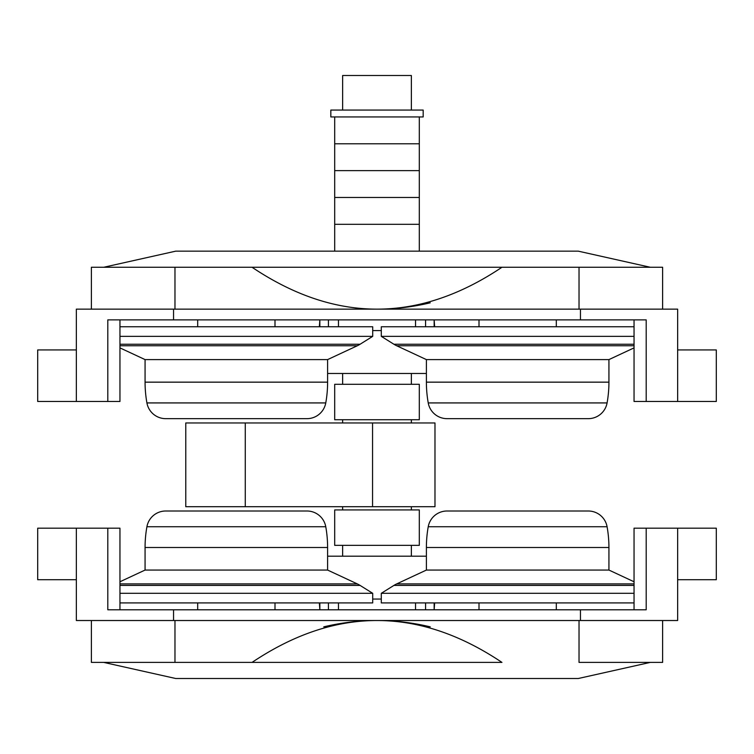 <?xml version="1.0" encoding="UTF-8"?>
<svg xmlns="http://www.w3.org/2000/svg" width="754" height="754" viewBox="0 0 754 754"><rect width="100%" height="100%" fill="white"/><g stroke="black" fill="none" stroke-linecap="round" stroke-linejoin="round"><path stroke-width="1.13" d="M419.309 251.157L419.309 116.945M334.691 116.945L334.691 224.315L419.309 224.315L334.691 224.315L334.691 251.157M334.899 197.473L419.309 197.473L334.899 197.473M334.899 170.63L419.309 170.63L334.899 170.63M334.899 143.788L419.309 143.788L334.899 143.788M330.827 110.065L330.827 116.945L423.173 116.945L423.173 110.065L330.827 110.065L423.173 110.065L423.173 116.945L330.827 116.945L330.827 110.065M411.364 110.065L411.364 75.494L342.636 75.494L342.636 110.065L342.636 75.494L411.364 75.494L411.364 110.065M165.71 418.659A19.095 19.095 0 0 1 146.917 402.928A118.114 118.114 0 0 1 145.07 382.155L145.07 359.601L119.952 347.886L145.07 359.601L327.604 359.601L327.604 382.155L327.604 359.601L145.07 359.601L145.07 382.155L327.604 382.155A118.114 118.114 0 0 1 325.766 402.928L146.917 402.928A19.095 19.095 0 0 0 165.71 418.659L306.972 418.659A19.095 19.095 0 0 0 325.766 402.928A118.114 118.114 0 0 0 327.604 382.155L145.07 382.155A118.114 118.114 0 0 0 146.917 402.928L325.766 402.928A19.095 19.095 0 0 1 306.972 418.659M357.321 345.756L119.952 345.756L357.321 345.756A25.768 25.768 0 0 0 360.082 344.248L119.952 344.248L360.082 344.248L372.702 336.359L119.952 336.359L372.702 336.359L372.702 326.746L119.952 326.746L372.702 326.746L372.702 336.359L360.082 344.248A25.768 25.768 0 0 1 357.321 345.756L327.604 359.601L357.321 345.756M274.993 326.746L274.993 319.875L274.993 326.746M197.689 319.875L197.689 326.746L197.689 319.875M607.083 402.928A19.095 19.095 0 0 1 588.29 418.659A19.095 19.095 0 0 0 607.083 402.928A118.114 118.114 0 0 0 608.93 382.155A118.114 118.114 0 0 1 607.083 402.928L428.234 402.928A118.114 118.114 0 0 1 426.396 382.155L426.396 359.601L396.679 345.756A25.768 25.768 0 0 1 393.918 344.248L381.298 336.359L381.298 326.746L381.298 336.359L634.048 336.359L381.298 336.359L393.918 344.248L634.048 344.248L393.918 344.248A25.768 25.768 0 0 0 396.679 345.756L634.048 345.756L396.679 345.756L426.396 359.601L608.93 359.601L608.93 382.155L608.93 359.601L634.048 347.886L608.93 359.601L426.396 359.601L426.396 382.155L608.93 382.155L426.396 382.155A118.114 118.114 0 0 0 428.234 402.928L607.083 402.928M447.028 418.659A19.095 19.095 0 0 1 428.234 402.928A19.095 19.095 0 0 0 447.028 418.659L588.29 418.659M479.007 326.746L479.007 319.875L479.007 326.746M556.311 319.875L556.311 326.746L556.311 319.875M342.636 419.733L342.636 422.956L342.636 419.733M411.364 422.956L411.364 419.733L411.364 422.956M334.691 384.304L334.691 419.733L419.309 419.733L419.309 384.304L334.691 384.304L419.309 384.304L419.309 419.733L334.691 419.733L334.691 384.304M342.636 373.475L342.636 384.304L342.636 373.475M411.364 384.304L411.364 373.475L411.364 384.304M185.776 506.707L185.776 422.956L185.776 506.707L245.276 506.707L185.776 506.707M342.636 506.707L342.636 509.93L342.636 506.707M411.364 509.93L411.364 506.707L411.364 509.93M334.691 509.93L334.691 545.359L419.309 545.359L419.309 509.93L334.691 509.93L419.309 509.93L419.309 545.359L334.691 545.359L334.691 509.93M146.917 526.735A19.095 19.095 0 0 1 165.71 511.005A19.095 19.095 0 0 0 146.917 526.735A118.114 118.114 0 0 0 145.07 547.508A118.114 118.114 0 0 1 146.917 526.735L325.766 526.735A118.114 118.114 0 0 1 327.604 547.508L327.604 570.062L357.321 583.907A25.768 25.768 0 0 1 360.082 585.415L372.702 593.304L372.702 602.917L372.702 593.304L119.952 593.304L372.702 593.304L360.082 585.415L119.952 585.415L360.082 585.415A25.768 25.768 0 0 0 357.321 583.907L119.952 583.907L357.321 583.907L327.604 570.062L145.07 570.062L145.07 547.508L145.07 570.062L119.952 581.768L145.07 570.062L327.604 570.062L327.604 547.508L145.07 547.508L327.604 547.508A118.114 118.114 0 0 0 325.766 526.735L146.917 526.735M306.972 511.005A19.095 19.095 0 0 1 325.766 526.735A19.095 19.095 0 0 0 306.972 511.005L165.71 511.005M274.993 602.917L274.993 609.788L274.993 602.917M197.689 609.788L197.689 602.917L197.689 609.788M588.29 511.005A19.095 19.095 0 0 1 607.083 526.735A118.114 118.114 0 0 1 608.93 547.508L608.93 570.062L634.048 581.768L608.93 570.062L426.396 570.062L426.396 547.508L426.396 570.062L608.93 570.062L608.93 547.508L426.396 547.508A118.114 118.114 0 0 1 428.234 526.735L607.083 526.735A19.095 19.095 0 0 0 588.29 511.005L447.028 511.005A19.095 19.095 0 0 0 428.234 526.735A118.114 118.114 0 0 0 426.396 547.508L608.93 547.508A118.114 118.114 0 0 0 607.083 526.735L428.234 526.735A19.095 19.095 0 0 1 447.028 511.005M396.679 583.907L634.048 583.907L396.679 583.907A25.768 25.768 0 0 0 393.918 585.415L634.048 585.415L393.918 585.415L381.298 593.304L634.048 593.304L381.298 593.304L381.298 602.917L634.048 602.917L381.298 602.917L381.298 593.304L393.918 585.415A25.768 25.768 0 0 1 396.679 583.907L426.396 570.062L396.679 583.907M479.007 602.917L479.007 609.788L479.007 602.917M556.311 609.788L556.311 602.917L556.311 609.788M342.636 545.359L342.636 556.188L342.636 545.359M411.364 556.188L411.364 545.359L411.364 556.188M107.803 319.875L646.197 319.875L646.197 401.477L677.648 401.477L677.648 309.14L76.352 309.14L76.352 349.941L76.352 309.14L173.552 309.14L173.552 319.875L173.552 309.14L580.448 309.14L580.448 319.875L580.448 309.14L677.648 309.14L677.648 401.477L634.048 401.477L634.048 319.875L634.048 401.477L646.197 401.477L646.197 319.875L107.803 319.875L107.803 401.477L107.803 319.875M91.385 267.265L662.615 267.265L579.025 267.265L579.025 309.14L579.025 267.265L252.053 267.265C293.664 295.182 335.313 309.14 377 309.14C418.687 309.14 460.336 295.182 501.947 267.265C460.336 295.182 418.687 309.14 377 309.14C335.313 309.14 293.664 295.182 252.053 267.265L91.385 267.265L91.385 309.14L91.385 267.265M175.72 251.157L578.28 251.157L175.72 251.157L103.713 267.265L175.72 251.157M650.287 267.265L578.28 251.157L650.287 267.265M662.615 309.14L662.615 267.265L662.615 309.14M677.648 620.523L677.648 528.186L646.197 528.186L646.197 609.788L107.803 609.788L107.803 528.186L76.352 528.186L119.952 528.186L119.952 609.788L119.952 528.186L107.803 528.186L107.803 609.788L173.552 609.788L173.552 620.523L677.648 620.523L677.648 528.186L677.648 579.722L716.3 579.722L716.3 528.186L634.048 528.186L634.048 609.788L634.048 528.186L646.197 528.186L646.197 609.788L580.448 609.788L580.448 620.523L580.448 609.788L173.552 609.788L173.552 620.523L76.352 620.523L677.648 620.523M662.615 662.398L662.615 620.523L662.615 662.398L579.025 662.398L579.025 620.523L579.025 662.398L662.615 662.398M377 620.523C335.313 620.523 293.664 634.482 252.053 662.398L174.975 662.398L174.975 620.523L174.975 662.398L91.385 662.398L91.385 620.523L91.385 662.398L252.053 662.398C293.664 634.482 335.313 620.523 377 620.523L377 620.523C359.253 620.523 341.505 622.634 323.768 626.847C341.505 622.634 359.253 620.523 377 620.523C418.687 620.523 460.336 634.482 501.947 662.398L252.053 662.398L501.947 662.398C460.336 634.482 418.687 620.523 377 620.523C394.747 620.523 412.495 622.634 430.232 626.847M76.352 579.722L76.352 620.523L76.352 579.722L37.7 579.722L37.7 528.186L76.352 528.186L76.352 579.722M650.287 662.398L578.28 678.506L175.72 678.506L103.713 662.398L175.72 678.506L578.28 678.506L650.287 662.398M587.95 511.005L447.367 511.005M306.633 511.005L167.068 511.005M119.952 602.917L372.702 602.917L119.952 602.917M434.973 506.707L245.276 506.707L245.276 422.956L185.776 422.956L372.561 422.956L372.561 506.707L434.983 506.707L434.983 422.956L372.561 422.956L372.561 506.707L245.276 506.707L245.276 422.956L434.973 422.956M76.352 401.477L119.952 401.477L119.952 319.875L119.952 401.477L37.7 401.477L37.7 349.941L76.352 349.941L76.352 401.477M174.975 309.14L174.975 267.265L174.975 309.14M377 309.14C394.747 309.14 412.495 307.029 430.232 302.816M447.367 418.659L587.95 418.659M634.048 326.746L381.298 326.746L634.048 326.746M166.05 418.659L305.615 418.659M372.702 599.062L381.298 599.062L372.702 599.062M319.847 609.788L319.847 602.917L319.847 609.788L319.366 602.917L319.847 609.788M328.424 602.917L328.424 609.788L328.424 602.917M415.529 602.917L415.529 609.788L415.529 602.917M338.471 609.788L338.471 602.917L338.471 609.788M425.576 609.788L425.576 602.917L425.576 609.788M434.153 602.917L434.153 609.788L434.634 602.917L434.153 609.788L434.153 602.917M426.396 556.188L327.604 556.188L426.396 556.188M381.298 330.601L372.702 330.601L381.298 330.601M434.153 319.875L434.153 326.746L434.153 319.875L434.634 326.746L434.153 319.875M425.576 326.746L425.576 319.875L425.576 326.746M338.471 326.746L338.471 319.875L338.471 326.746M415.529 319.875L415.529 326.746L415.529 319.875M328.424 319.875L328.424 326.746L328.424 319.875M319.847 326.746L319.847 319.875L319.366 326.746L319.847 319.875L319.847 326.746M327.604 373.475L426.396 373.475L327.604 373.475M677.648 349.941L677.648 401.477L716.3 401.477L716.3 349.941L677.648 349.941"/></g></svg>

